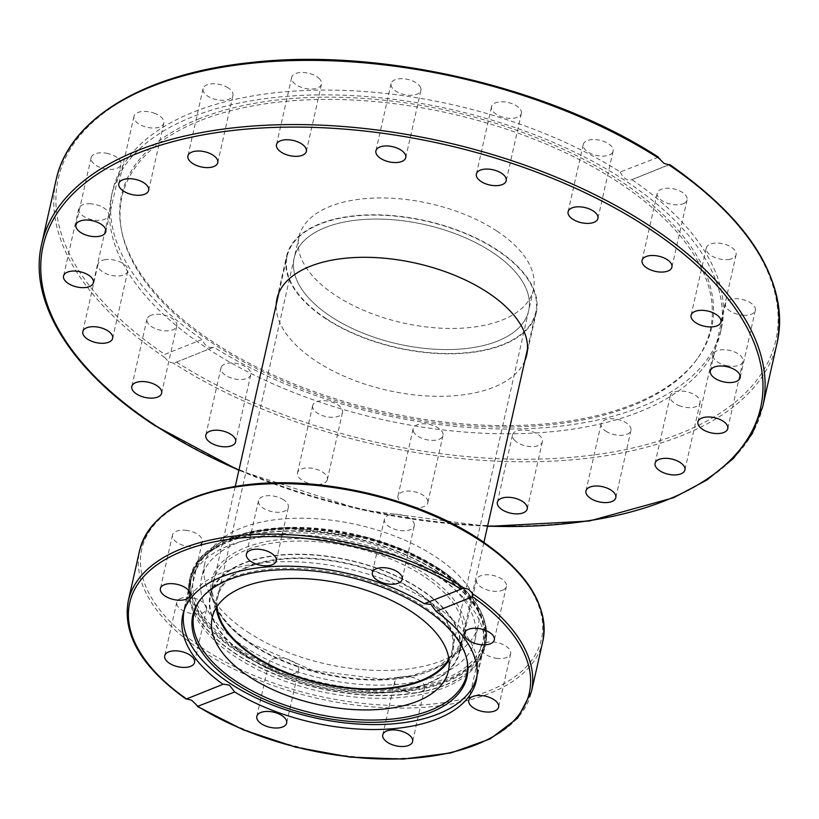 <?xml version="1.0" encoding="UTF-8"?>
<svg xmlns="http://www.w3.org/2000/svg" width="819" height="819" viewBox="0 0 819 819"><rect width="100%" height="100%" fill="white"/><g stroke="black" fill="none" stroke-linecap="round" stroke-linejoin="round"><path stroke-width="0.61" stroke-dasharray="4.09 3.07" d="M175.215 362.592L213.79 347.123C208.886 348.628 204.996 346.068 202.098 339.435L164.752 354.392L164.67 357.412L168.622 361.803L173.331 363.114L175.215 362.592L213.79 347.123A312.059 158.845 -167.3 0 0 640.96 406.869A312.059 158.845 -167.3 0 0 721.447 328.153A312.059 158.845 -167.3 0 0 631.94 179.658L668.683 164.732M199.59 118.612A302.406 153.941 -167.3 0 0 121.232 228.777A302.406 153.941 -167.3 0 0 322 394.389A302.406 153.941 -167.3 0 0 633.619 404.146A302.406 153.941 -167.3 0 0 697.419 358.63A302.406 153.941 -167.3 0 0 569.584 152.221A302.406 153.941 -167.3 0 0 199.59 118.612M199.754 120.823A301.617 153.532 -167.3 0 0 121.591 230.702A301.617 153.532 -167.3 0 0 321.836 395.874A301.617 153.532 -167.3 0 0 632.637 405.61A301.617 153.532 -167.3 0 0 696.263 360.206A301.617 153.532 -167.3 0 0 568.775 154.341A301.617 153.532 -167.3 0 0 199.754 120.823M639.885 411.65A312.059 158.845 -167.3 0 0 720.362 332.934A312.059 158.845 -167.3 0 0 544.44 138.646A312.059 158.845 -167.3 0 0 192.004 117.004A312.059 158.845 -167.3 0 0 111.517 195.721A312.059 158.845 -167.3 0 0 287.449 390.008A312.059 158.845 -167.3 0 0 639.885 411.65M228.255 87.94A15.295 7.78 -167.3 0 0 212.817 83.753A15.295 7.78 -167.3 0 0 203.081 88.687A15.295 7.78 -167.3 0 0 207.75 96.151A15.295 7.78 -167.3 0 0 223.188 100.338A15.295 7.78 -167.3 0 0 232.924 95.413A15.295 7.78 -167.3 0 0 228.255 87.94M155.262 113.585A15.295 7.78 -167.3 0 0 133.978 116.359A15.295 7.78 -167.3 0 0 142.547 125.86A15.295 7.78 -167.3 0 0 163.82 123.085A15.295 7.78 -167.3 0 0 155.262 113.585M319.727 79.095A15.295 7.78 -167.3 0 0 303.665 72.512A15.295 7.78 -167.3 0 0 291.666 77.406A15.295 7.78 -167.3 0 0 293.448 82.443A15.295 7.78 -167.3 0 0 309.5 89.025A15.295 7.78 -167.3 0 0 321.509 84.132A15.295 7.78 -167.3 0 0 319.727 79.095M420.72 87.909A15.295 7.78 -167.3 0 0 405.405 78.972A15.295 7.78 -167.3 0 0 391.062 83.63A15.295 7.78 -167.3 0 0 391.236 86.067A15.295 7.78 -167.3 0 0 406.562 95.004A15.295 7.78 -167.3 0 0 420.894 90.356A15.295 7.78 -167.3 0 0 420.72 87.909M521.355 113.534A15.295 7.78 -167.3 0 0 521.375 113.462A15.295 7.78 -167.3 0 0 508.23 102.518A15.295 7.78 -167.3 0 0 491.554 106.675A15.295 7.78 -167.3 0 0 491.533 106.736A15.295 7.78 -167.3 0 0 504.678 117.68A15.295 7.78 -167.3 0 0 521.355 113.534M611.783 153.44A15.295 7.78 -167.3 0 0 613.093 151.208A15.295 7.78 -167.3 0 0 602.262 140.888A15.295 7.78 -167.3 0 0 584.571 142.24A15.295 7.78 -167.3 0 0 583.251 144.482A15.295 7.78 -167.3 0 0 594.082 154.801A15.295 7.78 -167.3 0 0 611.783 153.44M683.138 203.736A15.295 7.78 -167.3 0 0 687.08 199.877A15.295 7.78 -167.3 0 0 678.46 190.356A15.295 7.78 -167.3 0 0 661.189 189.302A15.295 7.78 -167.3 0 0 657.237 193.151A15.295 7.78 -167.3 0 0 665.867 202.682A15.295 7.78 -167.3 0 0 683.138 203.736M728.449 259.5A15.295 7.78 -167.3 0 0 736.097 254.719A15.295 7.78 -167.3 0 0 729.524 246.15A15.295 7.78 -167.3 0 0 713.902 243.223A15.295 7.78 -167.3 0 0 706.254 248.003A15.295 7.78 -167.3 0 0 712.827 256.572A15.295 7.78 -167.3 0 0 728.449 259.5M743.273 315.264A15.295 7.78 -167.3 0 0 755.333 310.37A15.295 7.78 -167.3 0 0 737.561 298.751A15.295 7.78 -167.3 0 0 725.501 303.644A15.295 7.78 -167.3 0 0 743.273 315.264M726.156 365.571A15.295 7.78 -167.3 0 0 742.915 361.363A15.295 7.78 -167.3 0 0 729.842 350.44A15.295 7.78 -167.3 0 0 713.083 354.647A15.295 7.78 -167.3 0 0 726.156 365.571M678.787 405.497A15.295 7.78 -167.3 0 0 700.061 402.733A15.295 7.78 -167.3 0 0 691.502 393.233A15.295 7.78 -167.3 0 0 670.229 396.007A15.295 7.78 -167.3 0 0 678.787 405.497M605.794 431.142A15.295 7.78 -167.3 0 0 621.232 435.339A15.295 7.78 -167.3 0 0 630.958 430.405A15.295 7.78 -167.3 0 0 626.289 422.932A15.295 7.78 -167.3 0 0 610.851 418.744A15.295 7.78 -167.3 0 0 601.126 423.679A15.295 7.78 -167.3 0 0 605.794 431.142M514.322 439.987A15.295 7.78 -167.3 0 0 530.374 446.58A15.295 7.78 -167.3 0 0 542.383 441.676A15.295 7.78 -167.3 0 0 540.601 436.65A15.295 7.78 -167.3 0 0 524.539 430.057A15.295 7.78 -167.3 0 0 512.54 434.961A15.295 7.78 -167.3 0 0 514.322 439.987M413.319 431.173A15.295 7.78 -167.3 0 0 428.644 440.11A15.295 7.78 -167.3 0 0 442.987 435.462A15.295 7.78 -167.3 0 0 442.813 433.016A15.295 7.78 -167.3 0 0 427.487 424.078A15.295 7.78 -167.3 0 0 413.145 428.736A15.295 7.78 -167.3 0 0 413.319 431.173M427.651 500.286A15.295 7.78 12.7 0 1 427.825 502.723A15.295 7.78 12.7 0 1 413.482 507.381A15.295 7.78 12.7 0 1 398.167 498.443A15.295 7.78 12.7 0 1 397.983 495.997A15.295 7.78 12.7 0 1 412.326 491.349A15.295 7.78 12.7 0 1 427.651 500.286M312.684 405.559A15.295 7.78 -167.3 0 0 312.674 405.62A15.295 7.78 -167.3 0 0 325.819 416.564A15.295 7.78 -167.3 0 0 342.496 412.418A15.295 7.78 -167.3 0 0 342.506 412.346A15.295 7.78 -167.3 0 0 329.371 401.402A15.295 7.78 -167.3 0 0 312.684 405.559M327.334 479.678A15.295 7.78 12.7 0 1 310.657 483.834A15.295 7.78 12.7 0 1 297.512 472.891A15.295 7.78 12.7 0 1 297.532 472.819A15.295 7.78 12.7 0 1 314.209 468.673A15.295 7.78 12.7 0 1 327.354 479.617A15.295 7.78 12.7 0 1 327.334 479.678M222.266 365.643A15.295 7.78 -167.3 0 0 220.956 367.885A15.295 7.78 -167.3 0 0 231.787 378.204A15.295 7.78 -167.3 0 0 249.478 376.842A15.295 7.78 -167.3 0 0 250.788 374.611A15.295 7.78 -167.3 0 0 239.957 364.291A15.295 7.78 -167.3 0 0 222.266 365.643M150.911 315.346A15.295 7.78 -167.3 0 0 146.959 319.205A15.295 7.78 -167.3 0 0 155.59 328.726A15.295 7.78 -167.3 0 0 172.86 329.791A15.295 7.78 -167.3 0 0 176.802 325.931A15.295 7.78 -167.3 0 0 168.182 316.41A15.295 7.78 -167.3 0 0 150.911 315.346M105.6 259.592A15.295 7.78 -167.3 0 0 97.952 264.363A15.295 7.78 -167.3 0 0 104.515 272.942A15.295 7.78 -167.3 0 0 120.137 275.86A15.295 7.78 -167.3 0 0 127.784 271.089A15.295 7.78 -167.3 0 0 121.222 262.51A15.295 7.78 -167.3 0 0 105.6 259.592M90.776 203.829A15.295 7.78 -167.3 0 0 78.706 208.722A15.295 7.78 -167.3 0 0 96.488 220.331A15.295 7.78 -167.3 0 0 108.548 215.438A15.295 7.78 -167.3 0 0 90.776 203.829M107.883 153.522A15.295 7.78 -167.3 0 0 91.124 157.719A15.295 7.78 -167.3 0 0 104.208 168.642A15.295 7.78 -167.3 0 0 120.966 164.445A15.295 7.78 -167.3 0 0 107.883 153.522M658.496 157.166L620.259 171.97A312.059 158.845 -167.3 0 0 193.079 112.223A312.059 158.845 -167.3 0 0 112.602 190.94A312.059 158.845 -167.3 0 0 202.098 339.435M491.973 252.057A120.158 61.169 -167.3 0 0 370.69 219.134A120.158 61.169 -167.3 0 0 294.216 257.893A120.158 61.169 -167.3 0 0 330.907 316.564A120.158 61.169 -167.3 0 0 452.19 349.488A120.158 61.169 -167.3 0 0 528.664 310.729A120.158 61.169 -167.3 0 0 491.973 252.057A120.158 61.169 12.7 0 1 528.664 310.729A120.158 61.169 12.7 0 1 452.19 349.488A120.158 61.169 12.7 0 1 330.907 316.564A120.158 61.169 12.7 0 1 294.216 257.893A120.158 61.169 12.7 0 1 370.69 219.134A120.158 61.169 12.7 0 1 491.973 252.057M496.734 230.958A120.158 61.169 -167.3 0 0 375.44 198.034A120.158 61.169 -167.3 0 0 298.976 236.793A120.158 61.169 -167.3 0 0 335.657 295.464A120.158 61.169 -167.3 0 0 456.951 328.388A120.158 61.169 -167.3 0 0 533.415 289.629A120.158 61.169 -167.3 0 0 496.734 230.958M524.866 360.698A127.989 65.151 12.7 0 1 439.772 396.314A127.989 65.151 12.7 0 1 316.083 361.169A127.989 65.151 12.7 0 1 276.218 304.658M497.225 249.959A127.989 65.151 -167.3 0 0 368.028 214.885A127.989 65.151 -167.3 0 0 286.578 256.173A127.989 65.151 -167.3 0 0 325.655 318.663A127.989 65.151 -167.3 0 0 454.852 353.726A127.989 65.151 -167.3 0 0 536.302 312.448A127.989 65.151 -167.3 0 0 497.225 249.959M620.259 171.97C623.331 178.532 627.231 181.091 631.94 179.658L669.707 164.547M326.023 318.519A127.447 64.875 -167.3 0 0 454.668 353.439A127.447 64.875 -167.3 0 0 535.769 312.326A127.447 64.875 -167.3 0 0 496.857 250.102A127.447 64.875 -167.3 0 0 368.222 215.182A127.447 64.875 -167.3 0 0 287.111 256.296A127.447 64.875 -167.3 0 0 326.023 318.519M249.539 657.903A127.447 64.875 -167.3 0 0 378.183 692.823A127.447 64.875 -167.3 0 0 459.285 651.709A127.447 64.875 -167.3 0 0 420.372 589.485A127.447 64.875 -167.3 0 0 291.738 554.565A127.447 64.875 -167.3 0 0 210.626 595.679A127.447 64.875 -167.3 0 0 249.539 657.903M217.045 606.49A120.158 61.169 12.7 0 1 217.731 597.276A120.158 61.169 12.7 0 1 294.205 558.517A120.158 61.169 12.7 0 1 415.489 591.441A120.158 61.169 12.7 0 1 452.18 650.112A120.158 61.169 12.7 0 1 448.853 658.732M184.347 609.653A150.02 76.362 12.7 0 1 222.922 572.297A150.02 76.362 12.7 0 1 431.132 602.856A150.02 76.362 12.7 0 1 477.037 675.614L484.275 643.529A150.02 76.362 12.7 0 1 388.8 691.912A150.02 76.362 12.7 0 1 237.377 650.818A150.02 76.362 12.7 0 1 191.574 577.569A150.02 76.362 12.7 0 1 287.039 529.176A150.02 76.362 12.7 0 1 438.472 570.28A150.02 76.362 12.7 0 1 484.275 643.529C488.646 617.751 473.3 592.997 438.247 569.246L405.19 551.515L367.086 538.196L287.346 528.347L251.709 532.575L222.512 542.68L201.904 558.015L191.574 577.569L184.336 609.674M467.025 660.206A139.762 71.14 -167.3 0 0 466.85 659.244A139.762 71.14 -167.3 0 0 374.068 582.708A139.762 71.14 -167.3 0 0 230.047 578.194A139.762 71.14 -167.3 0 0 200.563 599.232A139.762 71.14 -167.3 0 0 200 600.03M216.267 607.708A121.069 61.63 12.7 0 1 216.851 597.082A121.069 61.63 12.7 0 1 293.898 558.026A121.069 61.63 12.7 0 1 416.103 591.195A121.069 61.63 12.7 0 1 453.071 650.306A121.069 61.63 12.7 0 1 449.037 660.165M249.171 658.046A127.989 65.151 12.7 0 1 210.094 595.556A127.989 65.151 12.7 0 1 291.554 554.268A127.989 65.151 12.7 0 1 420.741 589.342A127.989 65.151 12.7 0 1 459.817 651.832A127.989 65.151 12.7 0 1 378.368 693.12A127.989 65.151 12.7 0 1 249.171 658.046M244.308 646.652A140.192 71.366 -167.3 0 0 385.81 685.053A140.192 71.366 -167.3 0 0 475.02 639.834A140.192 71.366 -167.3 0 0 432.227 571.386A140.192 71.366 -167.3 0 0 290.714 532.985A140.192 71.366 -167.3 0 0 201.505 578.194A140.192 71.366 -167.3 0 0 244.308 646.652M247.614 631.971A140.192 71.366 -167.3 0 0 389.117 670.382A140.192 71.366 -167.3 0 0 478.327 625.163A140.192 71.366 -167.3 0 0 435.534 556.715A140.192 71.366 -167.3 0 0 294.031 518.304A140.192 71.366 -167.3 0 0 204.811 563.523A140.192 71.366 -167.3 0 0 247.614 631.971M237.459 649.426A150.389 76.556 -167.3 0 0 389.26 690.622A150.389 76.556 -167.3 0 0 484.961 642.116A150.389 76.556 -167.3 0 0 439.045 568.693A150.389 76.556 -167.3 0 0 287.254 527.487A150.389 76.556 -167.3 0 0 191.554 575.992A150.389 76.556 -167.3 0 0 237.459 649.426M237.469 649.385A150.389 76.556 -167.3 0 0 389.271 690.581A150.389 76.556 -167.3 0 0 484.971 642.076A150.389 76.556 -167.3 0 0 439.056 568.652A150.389 76.556 -167.3 0 0 287.264 527.446A150.389 76.556 -167.3 0 0 191.564 575.952A150.389 76.556 -167.3 0 0 237.469 649.385M399.488 688.81A15.295 7.78 -167.3 0 0 414.926 692.997A15.295 7.78 -167.3 0 0 424.651 688.062A15.295 7.78 -167.3 0 0 419.983 680.599A15.295 7.78 -167.3 0 0 404.545 676.412A15.295 7.78 -167.3 0 0 394.819 681.336A15.295 7.78 -167.3 0 0 399.488 688.81M268.786 664.014A15.295 7.78 -167.3 0 0 283.19 674.037A15.295 7.78 -167.3 0 0 298.71 669.584A15.295 7.78 -167.3 0 0 298.802 668.417A15.295 7.78 -167.3 0 0 284.388 658.394A15.295 7.78 -167.3 0 0 268.867 662.858A15.295 7.78 -167.3 0 0 268.786 664.014M180.723 598.413A15.295 7.78 -167.3 0 0 176.771 602.272A15.295 7.78 -167.3 0 0 185.401 611.793A15.295 7.78 -167.3 0 0 202.672 612.847A15.295 7.78 -167.3 0 0 206.613 608.988A15.295 7.78 -167.3 0 0 197.993 599.467A15.295 7.78 -167.3 0 0 180.723 598.413M186.875 530.425A15.295 7.78 -167.3 0 0 172.471 535.063A15.295 7.78 -167.3 0 0 187.909 546.437A15.295 7.78 -167.3 0 0 202.313 541.789A15.295 7.78 -167.3 0 0 186.875 530.425M283.661 499.877A15.295 7.78 -167.3 0 0 268.222 495.69A15.295 7.78 -167.3 0 0 258.487 500.614A15.295 7.78 -167.3 0 0 263.155 508.087A15.295 7.78 -167.3 0 0 278.593 512.274A15.295 7.78 -167.3 0 0 288.329 507.34A15.295 7.78 -167.3 0 0 283.661 499.877M414.363 524.672A15.295 7.78 -167.3 0 0 399.959 514.639A15.295 7.78 -167.3 0 0 384.439 519.103A15.295 7.78 -167.3 0 0 384.346 520.26A15.295 7.78 -167.3 0 0 398.751 530.292A15.295 7.78 -167.3 0 0 414.271 525.829A15.295 7.78 -167.3 0 0 414.363 524.672M502.426 590.274A15.295 7.78 -167.3 0 0 506.367 586.414A15.295 7.78 -167.3 0 0 497.747 576.893A15.295 7.78 -167.3 0 0 480.477 575.839A15.295 7.78 -167.3 0 0 476.535 579.688A15.295 7.78 -167.3 0 0 485.155 589.209A15.295 7.78 -167.3 0 0 502.426 590.274M496.263 658.261A15.295 7.78 -167.3 0 0 510.667 653.613A15.295 7.78 -167.3 0 0 495.239 642.25A15.295 7.78 -167.3 0 0 480.835 646.897A15.295 7.78 -167.3 0 0 496.263 658.261M437.336 576.3A150.389 76.556 12.7 0 1 483.251 649.723A150.389 76.556 12.7 0 1 478.726 661.138A150.389 76.556 12.7 0 1 444.461 687.663A150.389 76.556 12.7 0 1 235.749 657.022A150.389 76.556 12.7 0 1 189.025 595.853A150.389 76.556 12.7 0 1 189.834 583.599A150.389 76.556 12.7 0 1 228.624 545.669A150.389 76.556 12.7 0 1 437.336 576.3M425.174 603.357L424.314 603.695M128.276 600.89A206.644 105.19 -167.3 0 0 187.09 698.914L186.507 698.935M164.67 357.412A369.584 188.135 12.7 0 1 56.132 179.822M41.656 244.031A369.584 188.135 -167.3 0 0 154.494 424.488A369.584 188.135 -167.3 0 0 527.559 525.747A369.584 188.135 -167.3 0 0 762.755 406.531M487.581 526.136A367.772 187.213 12.7 0 1 238.933 470.106M657.606 157.013A367.772 187.213 -167.3 0 0 153.102 85.913A367.772 187.213 -167.3 0 0 164.752 354.392M777.221 342.322A369.584 188.135 12.7 0 1 544.799 461.445A369.584 188.135 12.7 0 1 173.331 363.114M176.433 362.08A367.772 187.213 -167.3 0 0 680.937 433.169A367.772 187.213 -167.3 0 0 669.297 164.701M238.933 648.802A148.198 75.44 -167.3 0 0 444.615 678.982A148.198 75.44 -167.3 0 0 437.592 569.236A148.198 75.44 -167.3 0 0 231.91 539.056A148.198 75.44 -167.3 0 0 238.933 648.802M423.699 576.187A127.989 65.151 -167.3 0 0 294.512 541.124A127.989 65.151 -167.3 0 0 213.063 582.411A127.989 65.151 -167.3 0 0 252.139 644.901A127.989 65.151 -167.3 0 0 381.326 679.965A127.989 65.151 -167.3 0 0 462.776 638.687A127.989 65.151 -167.3 0 0 423.699 576.187M425.266 574.17A129.811 66.083 12.7 0 1 431.418 670.3A129.811 66.083 12.7 0 1 251.259 643.857A129.811 66.083 12.7 0 1 245.106 547.737A129.811 66.083 12.7 0 1 425.266 574.17M542.813 641.297A206.644 105.19 12.7 0 1 411.312 707.954A206.644 105.19 12.7 0 1 202.733 651.34A206.644 105.19 12.7 0 1 139.639 550.44M478.849 539.363A204.822 104.259 -167.3 0 0 194.584 497.645A204.822 104.259 -167.3 0 0 204.3 649.324A204.822 104.259 -167.3 0 0 488.554 691.041A204.822 104.259 -167.3 0 0 478.849 539.363M195.751 704.616A206.644 105.19 -167.3 0 0 402.713 758.302A206.644 105.19 -167.3 0 0 531.449 691.748M439.516 569.584A151.474 77.109 -167.3 0 0 229.289 538.728A151.474 77.109 -167.3 0 0 190.223 576.934A151.474 77.109 -167.3 0 0 236.466 650.9A151.474 77.109 -167.3 0 0 446.693 681.756A151.474 77.109 -167.3 0 0 485.759 643.539A151.474 77.109 -167.3 0 0 439.516 569.584M446.058 684.592A151.474 77.109 -167.3 0 0 485.124 646.375A151.474 77.109 -167.3 0 0 438.871 572.42A151.474 77.109 -167.3 0 0 228.644 541.564A151.474 77.109 -167.3 0 0 189.578 579.78A151.474 77.109 -167.3 0 0 235.821 653.736A151.474 77.109 -167.3 0 0 446.058 684.592M438.769 572.747A151.423 77.078 -167.3 0 0 228.614 541.902A151.423 77.078 -167.3 0 0 188.739 592.444A151.423 77.078 -167.3 0 0 235.79 654.043A151.423 77.078 -167.3 0 0 445.945 684.879A151.423 77.078 -167.3 0 0 480.446 658.179A151.423 77.078 -167.3 0 0 438.769 572.747M238.872 470.382L360.647 509.684L487.52 526.422M121.232 228.777L121.591 230.702M203.081 88.687L187.92 155.948M133.978 116.359L118.827 183.62M291.666 77.406L276.505 144.676M391.062 83.63L375.901 150.891M521.375 113.462L506.214 180.733M613.093 151.208L597.931 218.468M687.08 199.877L671.918 267.148M736.097 254.719L720.935 321.99M755.333 310.37L740.171 377.631M742.915 361.363L727.763 428.634M700.061 402.733L684.899 469.993M630.958 430.405L615.806 497.665M542.383 441.676L527.221 508.947M442.987 435.462L427.825 502.723M312.674 405.62L297.512 472.891M220.956 367.885L205.794 435.145M146.959 319.205L131.808 386.476M97.952 264.363L82.791 331.634M78.706 208.722L63.554 275.983M91.124 157.719L75.962 224.99M112.602 190.94L111.517 195.721M217.731 597.276L298.976 236.793M277.006 298.669L286.578 256.173M536.302 312.448L526.719 354.944M533.415 289.629L452.18 650.112M720.362 332.934L721.447 328.153M105.805 231.705L120.966 164.445M93.386 282.709L108.548 215.438M112.633 338.349L127.784 271.089M161.64 393.202L176.802 325.931M235.626 441.871L250.788 374.611M327.354 479.617L342.506 412.346M397.983 495.997L413.145 428.736M497.379 502.221L512.54 434.961M585.964 490.939L601.126 423.679M655.067 463.267L670.229 396.007M697.921 421.908L713.083 354.647M710.339 370.915L725.501 303.644M691.093 315.264L706.254 248.003M642.086 260.422L657.237 193.151M568.099 211.742L583.251 144.482M476.371 174.007L491.533 106.736M405.743 157.617L420.894 90.356M306.347 151.392L321.509 84.132M148.659 190.346L163.82 123.085M217.762 162.674L232.924 95.413M696.263 360.206L697.419 358.63M459.285 651.709L483.927 542.352M527.508 348.966L535.769 312.326M210.626 595.679L235.278 486.312M278.859 292.926L287.111 256.296M466.85 659.244L467.209 661.168M216.851 597.071L212.234 617.567M459.817 651.832L462.776 638.687L454.402 654.412L437.182 667.086L412.305 675.593L381.705 679.146L313.073 670.566L251.914 643.867C222.195 623.413 209.244 602.917 213.063 582.411L210.094 595.556M448.454 670.792L453.071 650.306M199.416 600.818L200.563 599.232M475.02 639.834L478.327 625.163M424.651 688.062L412.602 741.574M298.71 669.584L286.65 723.085M176.771 602.272L164.711 655.773M172.471 535.063L160.411 588.574M258.487 500.614L246.427 554.125M384.439 519.103L372.379 572.614M506.367 586.414L494.307 639.926M510.667 653.613L498.617 707.125M476.218 680.906L483.251 649.723M189.025 595.853L190.223 576.934L200.604 557.309L221.365 541.871L250.849 531.685L286.855 527.426L367.434 537.377L405.937 550.849L439.342 568.755C474.713 592.751 490.182 617.68 485.759 643.539L478.726 661.138M189.834 583.599L182.811 614.782M186.077 699.088L223.413 684.131M462.07 588.554L424.733 603.511M468.775 700.399L480.835 646.897M464.475 633.2L476.535 579.688M402.211 579.33L414.271 525.829M276.269 560.851L288.329 507.34M190.254 595.3L202.313 541.789M194.553 662.499L206.613 608.988M256.818 716.359L268.867 662.858M382.76 734.848L394.819 681.336M204.811 563.523L201.505 578.194"/><path stroke-width="1.23" d="M487.52 526.422L589.23 521.038L673.781 497.686L707.145 479.852L733.496 458.384L752.19 433.753L762.755 406.531L777.221 342.322A369.584 188.135 12.7 0 0 668.683 164.732L664.045 163.401L657.606 157.013M192.598 163.421A15.295 7.78 12.7 0 1 187.92 155.948A15.295 7.78 12.7 0 1 197.655 151.013A15.295 7.78 12.7 0 1 213.094 155.211A15.295 7.78 12.7 0 1 217.762 162.674A15.295 7.78 12.7 0 1 208.026 167.608A15.295 7.78 12.7 0 1 192.598 163.421M127.385 193.12A15.295 7.78 12.7 0 1 118.827 183.62A15.295 7.78 12.7 0 1 140.1 180.856A15.295 7.78 12.7 0 1 148.659 190.346A15.295 7.78 12.7 0 1 127.385 193.12M278.286 149.703A15.295 7.78 12.7 0 1 276.505 144.676A15.295 7.78 12.7 0 1 288.513 139.773A15.295 7.78 12.7 0 1 304.566 146.366A15.295 7.78 12.7 0 1 306.347 151.392A15.295 7.78 12.7 0 1 294.349 156.296A15.295 7.78 12.7 0 1 278.286 149.703M376.075 153.337A15.295 7.78 12.7 0 1 375.901 150.891A15.295 7.78 12.7 0 1 390.243 146.243A15.295 7.78 12.7 0 1 405.559 155.18A15.295 7.78 12.7 0 1 405.743 157.617A15.295 7.78 12.7 0 1 391.4 162.275A15.295 7.78 12.7 0 1 376.075 153.337M476.392 173.935A15.295 7.78 12.7 0 1 493.069 169.789A15.295 7.78 12.7 0 1 506.214 180.733A15.295 7.78 12.7 0 1 506.193 180.794A15.295 7.78 12.7 0 1 489.516 184.951A15.295 7.78 12.7 0 1 476.371 174.007A15.295 7.78 12.7 0 1 476.392 173.935M569.41 209.51A15.295 7.78 12.7 0 1 587.1 208.149A15.295 7.78 12.7 0 1 597.931 218.468A15.295 7.78 12.7 0 1 596.621 220.71A15.295 7.78 12.7 0 1 578.931 222.062A15.295 7.78 12.7 0 1 568.099 211.742A15.295 7.78 12.7 0 1 569.41 209.51M646.027 256.562A15.295 7.78 12.7 0 1 663.298 257.627A15.295 7.78 12.7 0 1 671.918 267.148A15.295 7.78 12.7 0 1 667.976 271.007A15.295 7.78 12.7 0 1 650.706 269.942A15.295 7.78 12.7 0 1 642.086 260.422A15.295 7.78 12.7 0 1 646.027 256.562M698.75 310.493A15.295 7.78 12.7 0 1 714.373 313.411A15.295 7.78 12.7 0 1 720.935 321.99A15.295 7.78 12.7 0 1 713.288 326.761A15.295 7.78 12.7 0 1 697.665 323.843A15.295 7.78 12.7 0 1 691.093 315.264A15.295 7.78 12.7 0 1 698.75 310.493M722.399 366.021A15.295 7.78 12.7 0 1 740.171 377.631A15.295 7.78 12.7 0 1 728.111 382.524A15.295 7.78 12.7 0 1 710.339 370.915A15.295 7.78 12.7 0 1 722.399 366.021M714.68 417.71A15.295 7.78 12.7 0 1 727.763 428.634A15.295 7.78 12.7 0 1 710.994 432.831A15.295 7.78 12.7 0 1 697.921 421.908A15.295 7.78 12.7 0 1 714.68 417.71M676.34 460.493A15.295 7.78 12.7 0 1 684.899 469.993A15.295 7.78 12.7 0 1 663.625 472.768A15.295 7.78 12.7 0 1 655.067 463.267A15.295 7.78 12.7 0 1 676.34 460.493M611.138 490.202A15.295 7.78 12.7 0 1 615.806 497.665A15.295 7.78 12.7 0 1 606.07 502.6A15.295 7.78 12.7 0 1 590.632 498.413A15.295 7.78 12.7 0 1 585.964 490.939A15.295 7.78 12.7 0 1 595.7 486.015A15.295 7.78 12.7 0 1 611.138 490.202M525.44 503.91A15.295 7.78 12.7 0 1 527.221 508.947A15.295 7.78 12.7 0 1 515.223 513.841A15.295 7.78 12.7 0 1 499.16 507.258A15.295 7.78 12.7 0 1 497.379 502.221A15.295 7.78 12.7 0 1 509.377 497.328A15.295 7.78 12.7 0 1 525.44 503.91M234.316 444.113A15.295 7.78 12.7 0 1 216.625 445.464A15.295 7.78 12.7 0 1 205.794 435.145A15.295 7.78 12.7 0 1 207.105 432.913A15.295 7.78 12.7 0 1 224.795 431.552A15.295 7.78 12.7 0 1 235.626 441.871A15.295 7.78 12.7 0 1 234.316 444.113M157.698 397.051A15.295 7.78 12.7 0 1 140.428 395.997A15.295 7.78 12.7 0 1 131.808 386.476A15.295 7.78 12.7 0 1 135.749 382.616A15.295 7.78 12.7 0 1 153.02 383.671A15.295 7.78 12.7 0 1 161.64 393.202A15.295 7.78 12.7 0 1 157.698 397.051M104.986 343.13A15.295 7.78 12.7 0 1 89.363 340.202A15.295 7.78 12.7 0 1 82.791 331.634A15.295 7.78 12.7 0 1 90.438 326.853A15.295 7.78 12.7 0 1 106.06 329.781A15.295 7.78 12.7 0 1 112.633 338.349A15.295 7.78 12.7 0 1 104.986 343.13M81.327 287.602A15.295 7.78 12.7 0 1 63.554 275.983A15.295 7.78 12.7 0 1 75.614 271.089A15.295 7.78 12.7 0 1 93.386 282.709A15.295 7.78 12.7 0 1 81.327 287.602M89.046 235.913A15.295 7.78 12.7 0 1 75.962 224.99A15.295 7.78 12.7 0 1 92.731 220.782A15.295 7.78 12.7 0 1 105.805 231.705A15.295 7.78 12.7 0 1 89.046 235.913M276.218 304.658A127.989 65.151 12.7 0 1 277.006 298.669A127.989 65.151 12.7 0 1 358.456 257.391A127.989 65.151 12.7 0 1 487.643 292.455A127.989 65.151 12.7 0 1 526.719 354.944A127.989 65.151 12.7 0 1 524.866 360.698M777.221 342.322C787.95 281.562 752.108 222.297 669.717 164.547L669.707 164.547M448.853 658.732A120.158 61.169 12.7 0 1 254.422 655.947A120.158 61.169 12.7 0 1 217.045 606.49M476.934 676.105L477.037 675.634A150.02 76.362 12.7 0 1 476.934 676.105A150.02 76.362 12.7 0 1 438.237 713.943A150.02 76.362 12.7 0 1 230.026 683.384A150.02 76.362 12.7 0 1 184.234 610.135A150.02 76.362 12.7 0 1 184.347 609.653M430.794 712.366A140.551 71.55 12.7 0 1 258.824 696.744A140.551 71.55 12.7 0 1 199.416 600.818A140.551 71.55 12.7 0 1 229.064 579.657A140.551 71.55 12.7 0 1 373.904 584.193A140.551 71.55 12.7 0 1 467.209 661.168A140.551 71.55 12.7 0 1 430.794 712.366M200 600.03A139.762 71.14 -167.3 0 0 260.401 694.993A139.762 71.14 -167.3 0 0 430.63 710.155A139.762 71.14 -167.3 0 0 467.025 660.206M449.037 660.165A121.069 61.63 12.7 0 1 253.808 656.193A121.069 61.63 12.7 0 1 216.267 607.708M249.191 676.678A121.069 61.63 12.7 0 1 212.234 617.567A121.069 61.63 12.7 0 1 289.281 578.511A121.069 61.63 12.7 0 1 411.486 611.68A121.069 61.63 12.7 0 1 448.454 670.792A121.069 61.63 12.7 0 1 371.406 709.848A121.069 61.63 12.7 0 1 249.191 676.678M407.923 734.1A15.295 7.78 12.7 0 1 412.602 741.574A15.295 7.78 12.7 0 1 402.866 746.508A15.295 7.78 12.7 0 1 387.428 742.311A15.295 7.78 12.7 0 1 382.76 734.848A15.295 7.78 12.7 0 1 392.496 729.913A15.295 7.78 12.7 0 1 407.923 734.1M286.742 721.928A15.295 7.78 12.7 0 1 286.65 723.085A15.295 7.78 12.7 0 1 271.13 727.548A15.295 7.78 12.7 0 1 256.726 717.526A15.295 7.78 12.7 0 1 256.818 716.359A15.295 7.78 12.7 0 1 272.338 711.906A15.295 7.78 12.7 0 1 286.742 721.928M190.612 666.359A15.295 7.78 12.7 0 1 173.341 665.294A15.295 7.78 12.7 0 1 164.711 655.773A15.295 7.78 12.7 0 1 168.663 651.914A15.295 7.78 12.7 0 1 185.933 652.978A15.295 7.78 12.7 0 1 194.553 662.499A15.295 7.78 12.7 0 1 190.612 666.359M175.85 599.938A15.295 7.78 12.7 0 1 160.411 588.574A15.295 7.78 12.7 0 1 174.826 583.927A15.295 7.78 12.7 0 1 190.254 595.3A15.295 7.78 12.7 0 1 175.85 599.938M251.095 561.588A15.295 7.78 12.7 0 1 246.427 554.125A15.295 7.78 12.7 0 1 256.163 549.191A15.295 7.78 12.7 0 1 271.601 553.378A15.295 7.78 12.7 0 1 276.269 560.851A15.295 7.78 12.7 0 1 266.533 565.786A15.295 7.78 12.7 0 1 251.095 561.588M372.287 573.771A15.295 7.78 12.7 0 1 372.379 572.614A15.295 7.78 12.7 0 1 387.899 568.151A15.295 7.78 12.7 0 1 402.303 578.173A15.295 7.78 12.7 0 1 402.211 579.33A15.295 7.78 12.7 0 1 386.691 583.793A15.295 7.78 12.7 0 1 372.287 573.771M468.417 629.34A15.295 7.78 12.7 0 1 485.687 630.405A15.295 7.78 12.7 0 1 494.307 639.926A15.295 7.78 12.7 0 1 490.366 643.785A15.295 7.78 12.7 0 1 473.095 642.72A15.295 7.78 12.7 0 1 464.475 633.2A15.295 7.78 12.7 0 1 468.417 629.34M483.179 695.751A15.295 7.78 12.7 0 1 498.617 707.125A15.295 7.78 12.7 0 1 484.203 711.772A15.295 7.78 12.7 0 1 468.775 700.399A15.295 7.78 12.7 0 1 483.179 695.751M436.005 611.384L430.999 604.422L424.314 603.695L463.963 588.022L468.703 589.322L472.635 593.724L472.522 596.754L436.005 611.384A150.389 76.556 12.7 0 1 476.218 680.906A150.389 76.556 12.7 0 1 384.254 729.279A150.389 76.556 12.7 0 1 234.715 691.994L197.307 706.48L243.182 729.821L295.352 747.123L350.02 757.125L403.224 759.1L451.085 752.896L490.161 738.922L517.659 718.079L531.449 691.748A206.644 105.19 -167.3 0 0 472.635 593.724M472.522 596.754A204.822 104.259 12.7 0 1 476.494 744.543A204.822 104.259 12.7 0 1 198.188 706.623L191.707 700.255L186.507 698.935L223.024 684.315A150.389 76.556 12.7 0 1 182.811 614.782A150.389 76.556 12.7 0 1 274.774 566.42A150.389 76.556 12.7 0 1 424.314 603.695M223.413 684.131L229.412 685.155L234.715 691.994M186.077 699.088L186.077 699.088C141.605 667.229 122.338 634.5 128.276 600.89L139.639 550.44A206.644 105.19 12.7 0 1 271.14 483.794A206.644 105.19 12.7 0 1 479.729 540.407A206.644 105.19 12.7 0 1 542.813 641.297L531.449 691.748M187.09 698.914L186.507 698.935A204.822 104.259 12.7 0 1 182.524 551.146A204.822 104.259 12.7 0 1 460.841 589.066M762.755 406.531A369.584 188.135 -167.3 0 0 649.917 226.075A369.584 188.135 -167.3 0 0 276.863 124.816A369.584 188.135 -167.3 0 0 41.656 244.031L56.132 179.822A369.584 188.135 12.7 0 1 288.554 60.698A369.584 188.135 12.7 0 1 660.022 159.029M238.933 470.106A367.772 187.213 12.7 0 1 155.375 425.522A367.772 187.213 12.7 0 1 137.94 153.184A367.772 187.213 12.7 0 1 648.351 228.091A367.772 187.213 12.7 0 1 751.238 432.627A367.772 187.213 12.7 0 1 487.581 526.136M463.963 588.022A206.644 105.19 -167.3 0 0 257.002 534.336A206.644 105.19 -167.3 0 0 128.276 600.89M41.656 244.031C27.897 302.006 71.478 371.283 154.719 425.511L238.872 470.382M56.132 179.822C69.062 118.735 144.472 73.649 250.143 62.623C379.801 47.318 550.173 86.753 658.496 157.166M483.927 542.352L527.508 348.966M235.278 486.312L278.859 292.926M139.639 550.44C150.082 514.209 186.445 492.239 248.751 484.51C322.41 475.89 419.256 498.914 479.504 539.373C527.743 572.112 548.843 606.091 542.813 641.297"/></g></svg>
